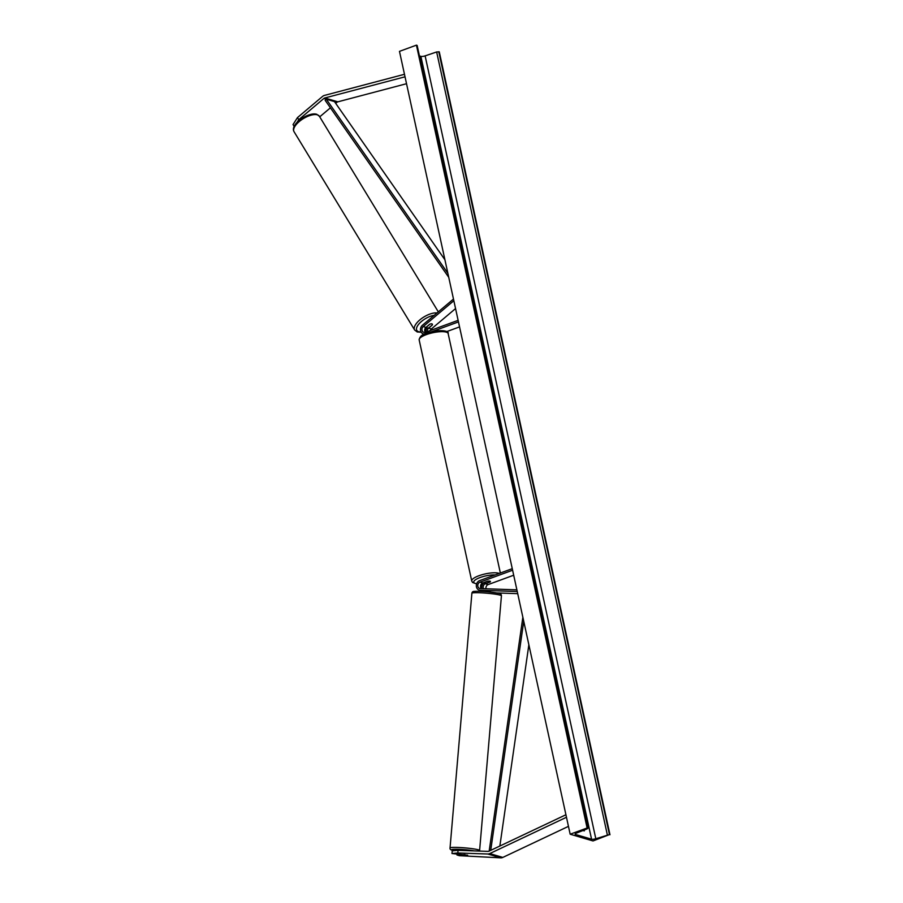 <?xml version="1.0" encoding="UTF-8"?>
<svg xmlns="http://www.w3.org/2000/svg" width="903" height="903" viewBox="0 0 903 903"><rect width="100%" height="100%" fill="white"/><g stroke="black" fill="none" stroke-linecap="round" stroke-linejoin="round"><path stroke-width="1.35" d="M294.164 126.386L293.035 124.569L297.471 117.604L298.758 119.67L323.872 98.472A2.664 2.291 106.4 0 1 324.809 97.975L405.029 76.811M298.758 119.67L296.985 122.458M319.718 116.837L330.408 107.818M335.702 103.348L336.921 102.321A2.664 2.291 106.4 0 1 337.869 101.825L406.531 83.708M297.471 117.604L322.585 96.407A5.328 4.583 106.4 0 1 324.064 95.537A5.328 4.583 106.4 0 1 324.459 95.413L404.476 74.294M451.974 853.516L457.81 852.985L458.069 850.344L452.234 850.886L451.974 853.516L467.652 855.231L456.974 854.994L459.379 855.694L500.826 857.85A5.328 4.583 -73.6 0 0 502.429 857.59A5.328 4.583 -73.6 0 0 502.824 857.421L568.461 826.358M458.069 850.344L488.026 851.371A2.664 2.291 -73.6 0 0 489.031 851.157L565.921 814.754M457.042 854.317L456.974 854.994M457.81 852.985L487.767 854.001A5.328 4.583 -73.6 0 0 489.381 853.741A5.328 4.583 -73.6 0 0 489.765 853.572L566.474 817.26M512.272 568.664L479.651 580.606A5 4.301 -73.6 0 0 476.321 585.483A5 4.301 -73.6 0 0 479.267 590.099L482.044 590.923A5 4.301 106.4 0 0 482.97 591.07L489.81 591.646M479.267 590.099A5 4.301 -73.6 0 0 480.193 590.246L517.25 591.521M496.797 592.944L517.724 593.655M483.895 582.819A5 4.301 -73.6 0 0 481.875 588.654M513.694 575.222L488.151 584.58A3.33 2.867 -73.6 0 0 486.028 588.801M481.401 588.643A3.33 2.867 106.4 0 1 482.766 582.988L487.575 581.227A3.33 0.914 -12.3 0 1 490.442 581.532A3.33 0.914 -12.3 0 1 490.182 582.006L485.385 583.756A3.33 2.867 -73.6 0 0 483.511 588.711M512.611 570.222L479.99 582.175A3.33 2.867 -73.6 0 0 480.351 588.598L516.888 589.851M427.356 331.615A3.33 2.867 106.4 0 1 428.609 328.15L432.255 325.069A3.33 1.354 148.2 0 0 432.345 324.888M432.334 324.154A3.33 1.354 148.2 0 0 431.916 323.872A3.33 1.354 148.2 0 0 429.647 324.301L425.99 327.383A3.33 2.867 -73.6 0 0 425.403 332.327M424.579 334.099A5 4.301 106.4 0 1 423.417 333.952A5 4.301 106.4 0 1 420.505 330.193A5 4.301 106.4 0 1 422.412 325.272L453.487 299.051M425.945 332.135A5 4.301 106.4 0 1 426.882 327.868M430.313 330.532A3.33 2.867 106.4 0 1 431.386 328.974L455.563 308.566M458.126 320.339L425.505 332.293A3.33 2.867 106.4 0 1 423.225 326.57L453.848 300.71M458.464 321.908L431.25 331.875M459.559 326.897L446.646 331.627M484.019 582.638A3.33 0.914 167.7 0 0 483.929 582.943A3.33 0.914 167.7 0 0 486.311 583.315L490.34 581.837A3.33 0.914 167.7 0 0 490.442 581.532A3.33 0.914 167.7 0 0 488.06 581.16L483.997 582.537M426.555 326.909L426.6 326.988A3.33 1.422 148.7 0 0 426.656 327.642A3.33 1.422 148.7 0 0 427.085 327.958A3.33 1.422 148.7 0 0 428.948 327.755L432.402 324.832A3.33 1.422 148.7 0 0 432.345 324.177A3.33 1.422 148.7 0 0 431.916 323.872M426.6 326.988L429.93 324.177M570.165 834.214L587.119 828.006L587.842 828.311L587.131 828.864L576.554 833.063A3.33 0.914 167.7 0 0 575.143 834.169A3.33 0.914 167.7 0 0 575.572 834.496L591.567 839.203A3.33 0.914 167.7 0 0 595.811 838.729L609.457 834.586L593.023 840.941L570.165 834.214L399.476 51.358L416.43 45.15L417.017 45.703M582.966 830.523L584.264 830.895A4.165 1.795 69.9 0 0 584.433 829.936M419.432 55.93L420.877 56.358A3.33 0.914 167.7 0 0 425.121 55.873L436.646 51.968L439.276 51.877L609.965 834.733M587.119 828.006L416.43 45.15M464.955 850.581L461.704 850.468M464.977 854.599L461.456 854.723L467.596 855.152M484.076 591.476L487.834 591.284M444.931 259.793L334.471 101.599L326.31 99.195L447.865 273.304M326.31 99.195L325.148 100.278L448.746 277.311M499.856 846.032L528.865 644.753M490.724 850.344L523.74 621.264M489.166 851.089L522.86 617.246M336.921 102.321L323.872 98.472M337.869 101.825L324.809 97.975M500.826 857.85L487.767 854.001M502.824 857.421L489.765 853.572M482.97 591.07L480.193 590.246M488.151 584.58L485.385 583.756M482.766 582.988L479.99 582.175M431.386 328.974L428.609 328.15M425.99 327.383L423.225 326.57M426.385 334.595A14.832 4.063 167.7 0 0 419.161 339.9C419.76 336.503 422.243 334.291 426.634 333.275C437.537 329.155 449.547 330.385 448.148 333.579A14.832 4.063 167.7 0 0 426.385 334.595M419.161 339.9L471.738 581.013A14.832 4.063 -12.3 0 1 478.962 575.719A14.832 4.063 -12.3 0 1 499.28 573.416M495.115 574.94A13.161 3.612 167.7 0 0 480.125 577.525A13.161 3.612 167.7 0 0 476.66 583.767M481.536 583.823A13.161 3.612 167.7 0 0 482.992 583.688M294.028 131.669C289.694 124.242 308.871 111.554 316.772 114.309L319.369 116.261A14.832 6.321 148.7 0 0 317.472 114.873A14.832 6.321 148.7 0 0 301.252 119.997A14.832 6.321 148.7 0 0 294.028 131.669L414.635 330.013A14.832 6.321 -31.3 0 1 421.08 318.906A14.832 6.321 -31.3 0 1 436.996 312.969M434.185 315.339A13.161 5.61 148.7 0 0 419.658 323.15A13.161 5.61 148.7 0 0 418.529 331.661A13.161 5.61 148.7 0 0 421.035 331.932M424.828 331.22A13.161 5.61 148.7 0 0 425.866 330.87M575.572 834.496L575.403 833.695M591.567 839.203L420.877 56.358M587.627 828.153L416.938 45.297M609.457 834.586L438.768 51.731M607.335 834.823L436.646 51.968M595.811 838.729L425.121 55.873M454.311 850.694A13.161 1.174 4.9 0 1 453.272 850.468A13.161 1.174 4.9 0 1 457.042 849.249A13.161 1.174 4.9 0 1 474.481 850.908M479.437 851.077L479.606 850.468A14.832 1.321 -175.1 0 0 477.676 849.633A14.832 1.321 -175.1 0 0 461.106 847.601A14.832 1.321 -175.1 0 0 450.044 847.928C449.75 849.238 450.744 850.073 453.024 850.423L454.254 850.694M450.044 847.928L471.885 593.26A14.832 1.321 4.9 0 1 482.947 592.921A14.832 1.321 4.9 0 1 499.517 594.964A14.832 1.321 4.9 0 1 501.436 595.788L479.606 850.468M498.208 593.26A13.161 1.174 -175.1 0 0 480.328 591.296A13.161 1.174 -175.1 0 0 475.396 592.481M424.32 334.223L423.417 333.952M471.738 581.013L472.596 582.491L476.603 583.914M481.457 583.914L482.924 583.767M448.148 333.579L500.352 573.021M319.369 116.261L438.316 311.851M414.635 330.013L417.231 331.965L421.204 332.236M424.895 331.412L425.855 331.074M417.152 45.466L587.842 828.311M471.885 593.26C472.134 591.894 473.025 591.262 474.549 591.363C480.43 590.934 488.399 591.578 498.456 593.294C500.397 593.418 501.391 594.253 501.436 595.788M490.216 592.018L490.34 590.596"/></g></svg>
